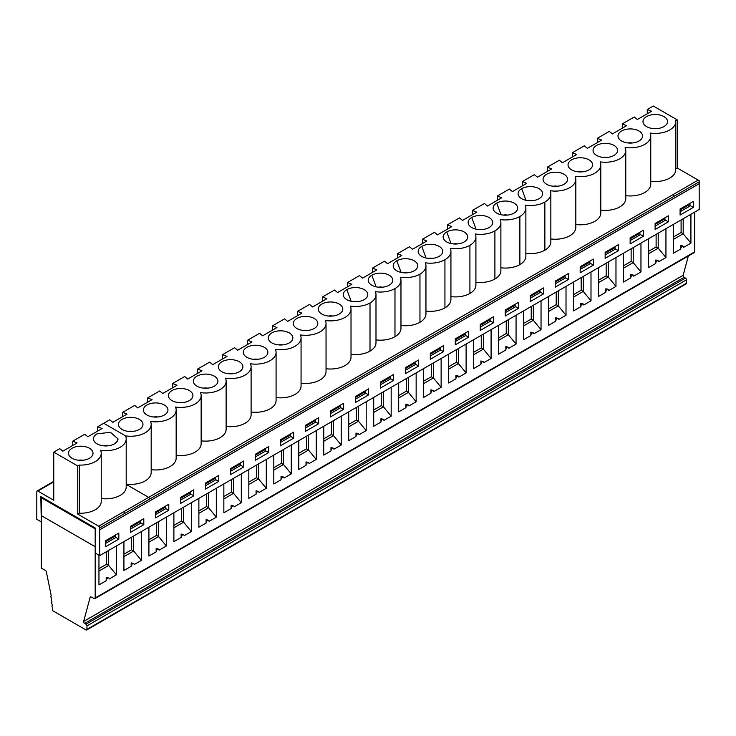 <?xml version="1.0" encoding="UTF-8"?>
<svg xmlns="http://www.w3.org/2000/svg" width="736" height="736" viewBox="0 0 736 736"><rect width="100%" height="100%" fill="white"/><g stroke="black" fill="none" stroke-linecap="round" stroke-linejoin="round"><path stroke-width="1.1" d="M99.691 527.914L124.669 513.489L123.676 511.768L98.698 526.194A1.398 0.81 60 0 1 99.691 527.914L99.7 555.606L95.662 553.279L95.662 528.236L40.83 496.579L41.28 521.364M36.837 493.479L36.837 491.62A1.398 0.81 60 0 1 37.122 490.976A1.398 0.81 60 0 1 37.821 491.05L53.765 481.841M673.21 194.497L148.654 497.352A1.398 0.81 -120 0 1 149.647 499.063L149.647 499.082A1.398 0.81 -120 0 0 148.654 497.361L126.206 484.389L148.654 497.361L123.685 511.778M598.524 280.214L606.16 275.807L606.16 263.203M606.16 275.807L608.249 277.012L608.249 261.998M648.48 251.372L656.116 246.965L658.205 248.17L648.48 253.791M615.977 257.536L615.977 286.396L608.249 277.012L598.524 282.633M673.458 236.955L681.094 232.548L681.094 219.944M681.094 232.548L683.183 233.754L683.183 218.73M573.546 294.639L581.182 290.232L581.182 277.628M581.182 290.232L583.271 291.438L583.271 276.423M573.546 282.035L573.546 310.896L580.787 306.719A2.107 1.214 120 0 1 581.707 304.603A2.107 1.214 120 0 1 583.326 304.042A2.107 1.214 120 0 1 583.758 304.998L590.999 300.822L583.271 291.438L573.546 297.059M623.502 265.797L631.138 261.39L631.138 248.786M631.138 261.39L633.227 262.596L633.227 247.572M656.116 246.965L656.116 234.361M665.942 228.694L665.942 257.554L658.205 248.17L658.205 233.156M673.458 224.351L673.458 253.212L680.699 249.035A2.107 1.214 120 0 1 681.619 246.919A2.107 1.214 120 0 1 683.238 246.348A2.107 1.214 120 0 1 683.68 247.314L690.92 243.138L683.183 233.754L673.458 239.366M640.964 243.11L640.964 271.98L633.227 262.596L623.502 268.208M688.326 256.008L683.155 275.31A1.398 0.81 60 0 0 684.112 277.306L685.455 278.079A1.398 0.81 60 0 1 686.449 279.8L686.449 283.24A1.398 0.81 -120 0 1 686.164 283.875L86.664 629.998A1.398 0.81 -120 0 1 85.965 629.924L52.928 610.852A1.398 0.81 -120 0 1 52.495 608.92A1.398 0.81 -120 0 0 52.311 607.31A1.398 0.81 -120 0 1 52.127 605.71A1.398 0.81 -120 0 0 51.943 604.1A1.398 0.81 -120 0 1 51.768 602.499A1.398 0.81 -120 0 0 51.584 600.889A1.398 0.81 -120 0 1 51.4 599.288A1.398 0.81 -120 0 0 51.216 597.678A1.398 0.81 -120 0 1 51.032 596.077A1.398 0.81 -120 0 0 51.198 595.544L46.359 571.872A1.398 0.81 -120 0 0 45.402 570.474L41.28 568.1L41.28 515.605L95.183 546.719L41.28 515.605L41.28 497.711L95.183 528.825L95.662 528.549M580.18 269.422L590.06 263.709L589.637 261.271M590.06 261.979L580.18 267.692M614.615 246.845L615.038 247.563L605.158 253.267M615.038 247.563L615.038 249.292L605.158 254.996M630.136 240.58L640.016 234.867L639.593 232.429M640.016 233.137L630.136 238.85M655.114 224.425L665.004 218.721L665.004 220.45L655.114 226.154M665.004 218.721L664.571 218.003M680.092 209.999L689.972 204.295L689.54 203.587M689.972 204.295L689.972 206.034L680.092 211.738M694.674 212.097L694.674 251.868A1.398 0.81 60 0 1 694.388 252.512L94.889 598.626A1.398 0.81 -120 0 0 95.183 597.982L95.183 528.825M648.48 238.768L648.48 267.637L655.721 263.451L655.721 260.02L657.266 260.194M655.721 263.451A2.107 1.214 120 0 1 656.641 261.335A2.107 1.214 120 0 1 658.26 260.774A2.107 1.214 120 0 1 658.692 261.74L665.942 257.554M149.647 499.063L699.182 181.81L699.182 183.696L99.691 529.81L699.191 183.706L699.191 180.67L699.2 209.493L99.7 555.606M693.33 207.414L680.092 215.059L680.092 209.042L693.33 201.397L693.33 207.414L689.972 205.473M568.44 279.514L555.202 287.16L555.202 281.152L568.44 273.507L568.44 279.514L565.082 277.582M593.418 265.098L593.418 259.081L580.18 266.726L580.18 272.743L593.418 265.098L590.06 263.166M618.396 250.672L605.158 258.318L605.158 252.31L618.396 244.665L618.396 250.672L615.038 248.74M643.374 236.256L630.136 243.901L630.136 237.884L643.374 230.239L643.374 236.256L640.016 234.324M668.352 221.83L655.114 229.476L655.114 223.468L668.352 215.823L668.352 221.83L665.004 219.898M543.462 293.94L530.224 301.585L530.224 295.568L543.462 287.932L543.462 293.94L540.104 292.008M518.484 308.366L505.246 316.002L505.246 309.994L518.484 302.349L518.484 308.366L515.126 306.424M493.506 322.782L480.258 330.427L480.258 324.41L493.506 316.774L493.506 322.782L490.148 320.85M468.519 337.208L455.28 344.844L455.28 338.836L468.519 331.191L468.519 337.208L465.17 335.266M443.541 351.624L430.302 359.269L430.302 353.252L443.541 345.616L443.541 351.624L440.192 349.692M418.563 366.05L405.324 373.686L405.324 367.678L418.563 360.033L418.563 366.05L415.214 364.108M368.607 394.892L368.607 388.875L355.368 396.52L355.368 402.537L368.607 394.892L365.258 392.95M393.585 380.466L380.346 388.111L380.346 382.104L393.585 374.458L393.585 380.466L390.236 378.534M118.827 539.102L105.588 546.747L105.588 540.73L118.827 533.085L118.827 539.102L115.469 537.16M193.761 495.834L180.522 503.479L180.522 497.472L193.761 489.826L193.761 495.834L190.403 493.902M268.695 452.576L255.456 460.221L255.456 454.204L268.695 446.559L268.695 452.576L265.337 450.634M243.717 466.992L230.478 474.637L230.478 468.63L243.717 460.984L243.717 466.992L240.359 465.06M343.629 409.308L330.39 416.953L330.39 410.946L343.629 403.3L343.629 409.308L340.28 407.376M218.739 481.418L205.5 489.063L205.5 483.046L218.739 475.401L218.739 481.418L215.381 479.476M168.783 510.26L155.544 517.905L155.544 511.888L168.783 504.243L168.783 510.26L165.425 508.318M143.805 524.676L130.566 532.321L130.566 526.314L143.805 518.668L143.805 524.676L140.447 522.744M293.673 438.15L280.434 445.795L280.434 439.788L293.673 432.142L293.673 438.15L290.324 436.218M318.651 423.734L305.412 431.379L305.412 425.362L318.651 417.717L318.651 423.734L315.302 421.792M40.83 521.622L36.8 519.294L36.8 493.506M686.449 279.8L86.958 625.913A1.398 0.81 -120 0 0 85.965 624.202L84.622 623.42A1.398 0.81 -120 0 1 83.656 621.423L90.142 597.255A1.398 0.81 -120 0 1 90.39 596.887A1.398 0.81 -120 0 1 91.043 596.933L94.245 598.58A1.398 0.81 -120 0 0 94.889 598.626M86.958 625.913L86.958 629.354A1.398 0.81 -120 0 1 86.664 629.998M682.244 245.778L680.699 245.594L680.699 249.035M583.326 304.042L580.787 303.278L580.787 306.719M640.964 271.98L633.714 276.156A2.107 1.214 120 0 0 633.282 275.19A2.107 1.214 120 0 0 631.663 275.761A2.107 1.214 120 0 0 630.743 277.877L623.502 282.054L623.502 253.193M615.977 286.396L608.736 290.582A2.107 1.214 120 0 0 608.304 289.616A2.107 1.214 120 0 0 606.685 290.177A2.107 1.214 120 0 0 605.765 292.293L598.524 296.479L598.524 267.619M690.92 214.268L690.92 243.138M548.568 296.461L548.568 325.321L555.809 321.135A2.107 1.214 120 0 1 556.729 319.019A2.107 1.214 120 0 1 558.348 318.458A2.107 1.214 120 0 1 558.78 319.424L566.021 315.238L558.293 305.863L548.568 311.475M566.021 286.378L566.021 315.238M590.999 271.952L590.999 300.822M523.59 310.877L523.59 339.738L530.831 335.561A2.107 1.214 120 0 1 531.751 333.445A2.107 1.214 120 0 1 533.37 332.884A2.107 1.214 120 0 1 533.802 333.84L541.043 329.664L533.315 320.28L523.59 325.901M541.043 300.794L541.043 329.664M498.612 325.303L498.612 354.163L505.853 349.977A2.107 1.214 120 0 1 506.764 347.861A2.107 1.214 120 0 1 508.392 347.3A2.107 1.214 120 0 1 508.824 348.266L516.065 344.08L508.337 334.705L498.612 340.317M516.065 315.22L516.065 344.08M473.625 339.719L473.625 368.58L480.875 364.403A2.107 1.214 120 0 1 481.786 362.287A2.107 1.214 120 0 1 483.414 361.726A2.107 1.214 120 0 1 483.846 362.682L491.087 358.506L483.359 349.122L473.625 354.743M491.087 329.645L491.087 358.506M448.647 354.145L448.647 383.005L455.897 378.828A2.107 1.214 120 0 1 456.808 376.703A2.107 1.214 120 0 1 458.436 376.142A2.107 1.214 120 0 1 458.868 377.108L466.109 372.922L458.381 363.547L448.647 369.159M466.109 344.062L466.109 372.922M423.669 368.561L423.669 397.431L430.91 393.245A2.107 1.214 120 0 1 431.83 391.129A2.107 1.214 120 0 1 433.458 390.568A2.107 1.214 120 0 1 433.89 391.524L441.131 387.348L433.403 377.964L423.669 383.585M441.131 358.487L441.131 387.348M398.691 382.987L398.691 411.847L405.932 407.67A2.107 1.214 120 0 1 406.852 405.545A2.107 1.214 120 0 1 408.471 404.984A2.107 1.214 120 0 1 408.912 405.95L416.153 401.764L408.425 392.389L398.691 398.001M416.153 372.904L416.153 401.764M366.197 401.746L366.197 430.606L358.956 434.792A2.107 1.214 120 0 0 358.515 433.826A2.107 1.214 120 0 0 356.896 434.396A2.107 1.214 120 0 0 355.976 436.512L348.735 440.689L348.735 411.829M373.713 397.403L373.713 426.273L380.954 422.087A2.107 1.214 120 0 1 381.874 419.971A2.107 1.214 120 0 1 383.493 419.41A2.107 1.214 120 0 1 383.934 420.366L391.175 416.19L383.447 406.806L373.713 412.427M391.175 387.329L391.175 416.19M116.408 545.956L116.408 574.825L108.68 565.441L98.955 571.062M98.955 555.174L98.955 584.899L106.196 580.722A2.107 1.214 120 0 1 107.106 578.606A2.107 1.214 120 0 1 108.735 578.045A2.107 1.214 120 0 1 109.167 579.002L116.408 574.825M141.386 531.539L141.386 560.4L133.658 551.025L123.933 556.637M123.933 541.622L123.933 570.483L131.174 566.297A2.107 1.214 120 0 1 132.094 564.181A2.107 1.214 120 0 1 133.713 563.62A2.107 1.214 120 0 1 134.145 564.586L141.386 560.4M166.364 517.114L166.364 545.983L158.636 536.599L148.911 542.211M148.911 527.197L148.911 556.057L156.152 551.88A2.107 1.214 120 0 1 157.072 549.764A2.107 1.214 120 0 1 158.691 549.194A2.107 1.214 120 0 1 159.123 550.16L166.364 545.983M191.342 502.697L191.342 531.558L183.614 522.174L173.889 527.795M173.889 512.771L173.889 541.641L181.13 537.455A2.107 1.214 120 0 1 182.05 535.339A2.107 1.214 120 0 1 183.669 534.778A2.107 1.214 120 0 1 184.101 535.744L191.342 531.558M216.32 488.272L216.32 517.141L208.592 507.757L198.867 513.369M198.867 498.355L198.867 527.215L206.108 523.038A2.107 1.214 120 0 1 207.028 520.922A2.107 1.214 120 0 1 208.647 520.352A2.107 1.214 120 0 1 209.079 521.318L216.32 517.141M241.307 473.855L241.307 502.716L233.57 493.332L223.845 498.953M223.845 483.929L223.845 512.799L231.086 508.613A2.107 1.214 120 0 1 232.006 506.497A2.107 1.214 120 0 1 233.625 505.936A2.107 1.214 120 0 1 234.057 506.902L241.307 502.716M266.285 459.43L266.285 488.299L258.548 478.915L248.823 484.527M248.823 469.513L248.823 498.373L256.064 494.196A2.107 1.214 120 0 1 256.984 492.08A2.107 1.214 120 0 1 258.603 491.51A2.107 1.214 120 0 1 259.035 492.476L266.285 488.299M291.263 445.013L291.263 473.874L283.526 464.49L273.801 470.111M273.801 455.087L273.801 483.957L281.042 479.771A2.107 1.214 120 0 1 281.962 477.655A2.107 1.214 120 0 1 283.581 477.094A2.107 1.214 120 0 1 284.013 478.06L291.263 473.874M316.241 430.588L316.241 459.457L308.504 450.073L298.779 455.685M298.779 440.671L298.779 469.531L306.02 465.354A2.107 1.214 120 0 1 306.94 463.238A2.107 1.214 120 0 1 308.559 462.668A2.107 1.214 120 0 1 309 463.634L316.241 459.457M341.219 416.171L341.219 445.032L333.491 435.648L323.757 441.269M323.757 426.245L323.757 455.115L330.998 450.929A2.107 1.214 120 0 1 331.918 448.813A2.107 1.214 120 0 1 333.537 448.252A2.107 1.214 120 0 1 333.978 449.208L341.219 445.032M632.288 274.62L630.743 274.436L630.743 277.877M607.31 289.036L605.765 288.862L605.765 292.293M97.042 433.835L110.418 432.308L117.99 438.849L117.052 441.572L114.402 443.863A12.273 7.084 -0 0 1 94.392 441.572A12.273 7.084 -0 0 1 97.042 433.835A12.273 7.084 0 0 0 93.454 438.849A12.273 7.084 0 0 0 101.025 445.4A12.273 7.084 0 0 0 114.402 443.863A12.273 7.084 -0 0 0 117.99 438.895M98.698 526.194L77.74 514.096L79.295 513.204A20.488 11.831 -0 0 0 101.228 501.409L101.228 453.275A20.488 11.831 180 0 1 79.295 465.069L79.295 513.204M77.74 514.096L77.74 465.962L79.295 465.069M677.23 119.858L653.255 106.002L677.23 119.858L675.685 120.75A20.488 11.831 180 0 1 675.74 121.596A20.488 11.831 180 0 1 650.1 133.041A20.488 11.831 180 0 1 650.762 136.004A20.488 11.831 180 0 1 625.122 147.448A20.488 11.831 180 0 1 625.784 150.42A20.488 11.831 180 0 1 600.144 161.874A20.488 11.831 180 0 1 600.806 164.846A20.488 11.831 180 0 1 575.166 176.29A20.488 11.831 180 0 1 575.828 179.262A20.488 11.831 180 0 1 550.188 190.716A20.488 11.831 180 0 1 550.85 193.688A20.488 11.831 180 0 1 544.861 202.041A20.488 11.831 180 0 1 525.21 205.132A20.488 11.831 180 0 1 525.872 208.104A20.488 11.831 180 0 1 519.883 216.467A20.488 11.831 180 0 1 500.232 219.558A20.488 11.831 180 0 1 500.885 222.53A20.488 11.831 180 0 1 494.905 230.883A20.488 11.831 180 0 1 475.254 233.974A20.488 11.831 180 0 1 475.907 236.946A20.488 11.831 180 0 1 469.918 245.309A20.488 11.831 180 0 1 450.276 248.4A20.488 11.831 180 0 1 450.929 251.372A20.488 11.831 180 0 1 444.94 259.725A20.488 11.831 180 0 1 425.298 262.816A20.488 11.831 180 0 1 425.951 265.797A20.488 11.831 180 0 1 419.962 274.151A20.488 11.831 180 0 1 400.32 277.242A20.488 11.831 180 0 1 400.973 280.214A20.488 11.831 180 0 1 394.984 288.567A20.488 11.831 180 0 1 375.342 291.658A20.488 11.831 180 0 1 375.995 294.639A20.488 11.831 180 0 1 370.006 302.993A20.488 11.831 180 0 1 350.364 306.084A20.488 11.831 180 0 1 351.017 309.056A20.488 11.831 180 0 1 325.376 320.5A20.488 11.831 180 0 1 326.039 323.481A20.488 11.831 180 0 1 300.398 334.926A20.488 11.831 180 0 1 301.061 337.898A20.488 11.831 180 0 1 275.42 349.352A20.488 11.831 180 0 1 276.083 352.323A20.488 11.831 180 0 1 250.442 363.768A20.488 11.831 180 0 1 251.105 366.74A20.488 11.831 180 0 1 225.464 378.194A20.488 11.831 180 0 1 226.127 381.165A20.488 11.831 180 0 1 200.486 392.61A20.488 11.831 180 0 1 201.149 395.582A20.488 11.831 180 0 1 175.508 407.036A20.488 11.831 180 0 1 176.162 410.007A20.488 11.831 180 0 1 150.53 421.452A20.488 11.831 180 0 1 151.184 424.424A20.488 11.831 180 0 1 125.552 435.878L103.721 423.283L125.552 435.878A20.488 11.831 180 0 1 126.206 438.858L126.206 486.993A20.488 11.831 180 0 1 101.228 498.539M126.206 438.858A20.488 11.831 180 0 1 100.574 450.312A20.488 11.831 180 0 1 101.228 453.275M37.821 491.05L53.765 500.25L53.765 452.116L59.763 448.656L62.836 451.177L77.114 442.934L72.754 441.158L84.741 434.249L87.814 436.77L102.092 428.527L97.732 426.751L97.732 431.038M53.765 452.116L77.74 465.962M72.064 458.28A12.273 7.084 -0 0 0 92.074 455.989A12.273 7.084 -0 0 0 80.739 446.182A12.273 7.084 -0 0 0 69.414 455.989A12.273 7.084 -0 0 0 72.064 458.28M699.182 181.81A1.398 0.81 -120 0 0 698.188 180.09L677.23 167.992L675.74 168.857M653.255 106.021L647.266 109.48L651.627 111.256L637.348 119.499L634.276 116.978L622.288 123.887L622.288 128.184M622.288 123.887L626.649 125.663L612.37 133.906L609.298 131.385L597.31 138.313L597.31 142.6M597.31 138.313L601.671 140.088L587.392 148.332L584.31 145.811L572.323 152.729L572.323 157.026M572.323 152.729L576.693 154.505L562.414 162.748L559.332 160.227L547.345 167.155L547.345 171.442M675.74 121.596L675.74 169.731A20.488 11.831 180 0 1 650.762 181.268M646.576 126.601A12.273 7.084 -0 0 0 666.586 124.31A12.273 7.084 -0 0 0 655.252 114.503A12.273 7.084 -0 0 0 643.926 124.31A12.273 7.084 -0 0 0 646.576 126.601M653.255 106.002L677.23 119.848L677.23 167.992M539.046 198.692A12.273 7.084 -0 0 0 541.687 196.411A12.273 7.084 -0 0 0 537.197 187.8A12.273 7.084 -0 0 0 521.695 188.674A12.273 7.084 -0 0 0 519.027 196.411A12.273 7.084 -0 0 0 539.046 198.692M547.345 167.155L551.715 168.93L537.427 177.174L534.354 174.653L522.367 181.571L526.737 183.347L512.449 191.59L509.376 189.078L497.389 195.997L501.75 197.772L487.471 206.016L484.398 203.495L472.411 210.413L476.772 212.189L462.493 220.432L459.42 217.92L447.433 224.839L451.794 226.614L437.515 234.858L434.442 232.337L422.455 239.255L426.816 241.031L412.537 249.274L409.464 246.762L397.477 253.681L401.838 255.456L387.559 263.7L384.486 261.179L372.499 268.097L376.86 269.873L362.581 278.125L359.508 275.604L347.521 282.523L351.882 284.298L337.603 292.542L334.53 290.021L322.543 296.939L326.904 298.715L312.625 306.967L309.552 304.446L297.565 311.365L301.926 313.14L287.647 321.384L284.574 318.863L272.587 325.79L276.948 327.557L262.669 335.809L259.587 333.288L247.6 340.207L251.97 341.982L237.691 350.226L234.609 347.705L222.622 354.632L226.992 356.408L212.704 364.651L209.631 362.13L197.644 369.049L202.014 370.824L187.726 379.068L184.653 376.547L172.666 383.474L177.036 385.25L162.748 393.493L159.675 390.972L147.688 397.891L152.048 399.666L137.77 407.91L134.697 405.398L122.71 412.316L127.07 414.092L112.792 422.335L109.719 419.814L97.732 426.751M546.664 184.276A12.273 7.084 -0 0 0 566.665 181.985A12.273 7.084 -0 0 0 555.34 172.178A12.273 7.084 -0 0 0 544.005 181.985A12.273 7.084 -0 0 0 546.664 184.276M571.642 169.85A12.273 7.084 -0 0 0 591.652 167.569A12.273 7.084 -0 0 0 580.318 157.762A12.273 7.084 -0 0 0 568.983 167.569A12.273 7.084 -0 0 0 571.642 169.85M621.598 141.008A12.273 7.084 -0 0 0 641.608 138.727A12.273 7.084 -0 0 0 630.274 128.92A12.273 7.084 -0 0 0 618.948 138.727A12.273 7.084 -0 0 0 621.598 141.008M596.62 155.434A12.273 7.084 -0 0 0 616.63 153.143A12.273 7.084 -0 0 0 605.296 143.336A12.273 7.084 -0 0 0 593.97 153.143A12.273 7.084 -0 0 0 596.62 155.434M514.068 213.109A12.273 7.084 -0 0 0 516.709 210.827A12.273 7.084 -0 0 0 512.21 202.225A12.273 7.084 -0 0 0 496.717 203.09A12.273 7.084 -0 0 0 494.049 210.827A12.273 7.084 -0 0 0 514.068 213.109M489.09 227.534A12.273 7.084 -0 0 0 491.731 225.253A12.273 7.084 -0 0 0 487.232 216.642A12.273 7.084 -0 0 0 471.739 217.516A12.273 7.084 -0 0 0 469.071 225.253A12.273 7.084 -0 0 0 489.09 227.534M464.112 241.951A12.273 7.084 -0 0 0 466.753 239.669A12.273 7.084 -0 0 0 462.254 231.067A12.273 7.084 -0 0 0 446.761 231.932A12.273 7.084 -0 0 0 444.093 239.669A12.273 7.084 -0 0 0 464.112 241.951M439.134 256.376A12.273 7.084 -0 0 0 441.775 254.095A12.273 7.084 -0 0 0 437.276 245.484A12.273 7.084 -0 0 0 421.783 246.358A12.273 7.084 -0 0 0 419.115 254.095A12.273 7.084 -0 0 0 439.134 256.376M414.156 270.793A12.273 7.084 -0 0 0 416.797 268.511A12.273 7.084 -0 0 0 412.298 259.909A12.273 7.084 -0 0 0 396.805 260.774A12.273 7.084 -0 0 0 394.137 268.511A12.273 7.084 -0 0 0 414.156 270.793M389.178 285.218A12.273 7.084 -0 0 0 391.819 282.937A12.273 7.084 -0 0 0 387.32 274.326A12.273 7.084 -0 0 0 371.827 275.2A12.273 7.084 -0 0 0 369.159 282.937A12.273 7.084 -0 0 0 389.178 285.218M321.853 314.07A12.273 7.084 -0 0 0 341.863 311.779A12.273 7.084 -0 0 0 330.528 301.972A12.273 7.084 -0 0 0 319.203 311.779A12.273 7.084 -0 0 0 321.853 314.07M364.2 299.635A12.273 7.084 -0 0 0 366.841 297.353A12.273 7.084 -0 0 0 362.342 288.751A12.273 7.084 -0 0 0 346.84 289.616A12.273 7.084 -0 0 0 344.181 297.353A12.273 7.084 -0 0 0 364.2 299.635M122.02 429.438A12.273 7.084 -0 0 0 142.03 427.147A12.273 7.084 -0 0 0 130.704 417.34A12.273 7.084 -0 0 0 119.37 427.147A12.273 7.084 -0 0 0 122.02 429.438M146.998 415.012A12.273 7.084 -0 0 0 167.008 412.73A12.273 7.084 -0 0 0 155.682 402.923A12.273 7.084 -0 0 0 144.348 412.73A12.273 7.084 -0 0 0 146.998 415.012M171.985 400.596A12.273 7.084 -0 0 0 191.986 398.305A12.273 7.084 -0 0 0 180.66 388.498A12.273 7.084 -0 0 0 169.326 398.305A12.273 7.084 -0 0 0 171.985 400.596M196.963 386.17A12.273 7.084 -0 0 0 216.964 383.888A12.273 7.084 -0 0 0 205.638 374.081A12.273 7.084 -0 0 0 194.304 383.888A12.273 7.084 -0 0 0 196.963 386.17M221.941 371.754A12.273 7.084 -0 0 0 241.951 369.463A12.273 7.084 -0 0 0 230.616 359.656A12.273 7.084 -0 0 0 219.282 369.463A12.273 7.084 -0 0 0 221.941 371.754M246.919 357.328A12.273 7.084 -0 0 0 266.929 355.046A12.273 7.084 -0 0 0 255.594 345.239A12.273 7.084 -0 0 0 244.26 355.046A12.273 7.084 -0 0 0 246.919 357.328M271.897 342.912A12.273 7.084 -0 0 0 291.907 340.621A12.273 7.084 -0 0 0 280.572 330.814A12.273 7.084 -0 0 0 269.247 340.621A12.273 7.084 -0 0 0 271.897 342.912M296.875 328.486A12.273 7.084 -0 0 0 316.885 326.195A12.273 7.084 -0 0 0 305.55 316.397A12.273 7.084 -0 0 0 294.225 326.195A12.273 7.084 -0 0 0 296.875 328.486M600.806 210.1A20.488 11.831 -0 0 0 625.784 198.554L625.784 150.42M550.85 238.942A20.488 11.831 -0 0 0 575.828 227.396L575.828 179.262M525.872 253.359A20.488 11.831 -0 0 0 544.861 250.176A20.488 11.831 -0 0 0 550.85 241.822L550.85 193.688M500.885 267.784A20.488 11.831 -0 0 0 519.883 264.601A20.488 11.831 -0 0 0 525.872 256.238L525.872 208.104M475.907 282.201A20.488 11.831 -0 0 0 494.905 279.018A20.488 11.831 -0 0 0 500.885 270.664L500.885 222.53M450.929 296.626A20.488 11.831 -0 0 0 469.918 293.443A20.488 11.831 -0 0 0 475.907 285.08L475.907 236.946M425.951 311.043A20.488 11.831 -0 0 0 444.94 307.86A20.488 11.831 -0 0 0 450.929 299.506L450.929 251.372M400.973 325.468A20.488 11.831 -0 0 0 419.962 322.285A20.488 11.831 -0 0 0 425.951 313.932L425.951 265.797M375.995 339.885A20.488 11.831 -0 0 0 394.984 336.702A20.488 11.831 -0 0 0 400.973 328.348L400.973 280.214M351.017 354.31A20.488 11.831 -0 0 0 370.006 351.127A20.488 11.831 -0 0 0 375.995 342.774L375.995 294.639M326.039 368.727A20.488 11.831 -0 0 0 351.017 357.19L351.017 309.056M301.061 383.152A20.488 11.831 -0 0 0 326.039 371.616L326.039 323.481M276.083 397.569A20.488 11.831 -0 0 0 301.061 386.032L301.061 337.898M251.105 411.994A20.488 11.831 -0 0 0 276.083 400.458L276.083 352.323M226.127 426.42A20.488 11.831 -0 0 0 251.105 414.874L251.105 366.74M201.149 440.836A20.488 11.831 -0 0 0 226.127 429.3L226.127 381.165M176.162 455.262A20.488 11.831 -0 0 0 201.149 443.716L201.149 395.582M151.184 469.678A20.488 11.831 -0 0 0 176.162 458.142L176.162 410.007M126.206 484.104A20.488 11.831 -0 0 0 151.184 472.558L151.184 424.424M625.784 195.675A20.488 11.831 -0 0 0 650.762 184.138L650.762 136.004M575.828 224.517A20.488 11.831 -0 0 0 600.806 212.98L600.806 164.846M647.266 109.48L647.266 113.776M657.266 128.579A5.612 3.238 -0 0 0 653.246 128.579M632.288 142.986A5.612 3.238 -0 0 0 628.268 142.986M557.345 186.254A5.612 3.238 -0 0 0 553.334 186.254M607.301 157.412A5.612 3.238 -0 0 0 603.29 157.412M582.323 171.838A5.612 3.238 -0 0 0 578.312 171.838M373.713 410.007L381.349 405.6L383.447 406.806L383.447 391.791M381.349 405.6L381.349 392.996M380.346 383.06L390.236 377.347L390.236 379.086L380.346 384.79M390.236 377.347L389.804 376.639M348.735 424.433L356.371 420.026L356.371 407.422M356.371 420.026L358.469 421.231L358.469 406.208M355.368 399.206L365.258 393.502L364.826 391.055M322.543 296.939L322.543 301.236M366.197 430.606L358.469 421.231L348.735 426.843M383.493 419.41L380.954 418.655L380.954 422.087M332.543 316.048A5.612 3.238 -0 0 0 328.523 316.048M358.515 433.826L355.976 433.072L355.976 436.512M365.258 391.773L355.368 397.477M107.732 445.841A5.612 3.238 -0 0 0 103.712 445.841M305.412 426.319L315.302 420.615L315.302 422.344L305.412 428.048M280.434 440.744L290.324 435.04L290.324 436.77L280.434 442.474M130.566 527.27L140.447 521.566L140.447 523.296L130.566 529M155.544 512.854L165.425 507.141L165.425 508.87L155.544 514.584M205.5 484.003L215.381 478.299L215.381 480.028L205.5 485.742M330.39 411.902L340.28 406.189L340.28 407.928L330.39 413.632M230.478 469.586L240.359 463.882L240.359 465.612L230.478 471.316M255.456 455.161L265.337 449.457L265.337 451.186L255.456 456.9M180.522 498.428L190.403 492.724L190.403 494.454L180.522 500.158M105.588 541.696L115.469 535.983L115.469 537.712L105.588 543.426M82.754 460.258A5.612 3.238 -0 0 0 78.734 460.258M323.757 438.849L331.393 434.442L331.393 421.838M298.779 453.275L306.415 448.868L306.415 436.264M273.801 467.691L281.437 463.284L281.437 450.68M248.823 482.117L256.459 477.71L256.459 465.106M223.845 496.533L231.481 492.126L231.481 479.522M198.867 510.959L206.503 506.552L206.503 493.948M173.889 525.375L181.525 520.968L181.525 508.364M148.911 539.801L156.547 535.394L156.547 522.79M123.933 554.217L131.569 549.81L131.569 537.206M98.955 568.643L106.591 564.236L106.591 551.632M315.302 420.615L314.87 419.906M290.324 435.04L289.892 434.323M140.447 521.566L140.024 520.849M165.425 507.141L165.002 506.432M215.381 478.299L214.958 477.59M340.28 406.189L339.848 405.481M240.359 463.882L239.936 463.165M265.337 449.457L264.914 448.748M190.403 492.724L189.98 492.007M115.469 535.983L115.046 535.274M93.454 438.849L93.454 438.858A12.273 7.084 -0 0 0 97.042 443.872A12.273 7.084 -0 0 0 114.402 443.872M72.754 441.158L72.754 445.455M331.393 434.442L333.491 435.648L333.491 420.633M306.415 448.868L308.504 450.073L308.504 435.05M281.437 463.284L283.526 464.49L283.526 449.475M256.459 477.71L258.548 478.915L258.548 463.892M231.481 492.126L233.57 493.332L233.57 478.317M206.503 506.552L208.592 507.757L208.592 492.734M181.525 520.968L183.614 522.174L183.614 507.159M156.547 535.394L158.636 536.599L158.636 521.585M131.569 549.81L133.658 551.025L133.658 536.001M106.591 564.236L108.68 565.441L108.68 550.427M42.026 497.278L41.28 497.711M307.565 330.464A5.612 3.238 -0 0 0 303.545 330.464M282.587 344.89A5.612 3.238 -0 0 0 278.567 344.89M257.6 359.306A5.612 3.238 -0 0 0 253.589 359.306M232.622 373.732A5.612 3.238 -0 0 0 228.611 373.732M207.644 388.157A5.612 3.238 -0 0 0 203.624 388.157M182.666 402.574A5.612 3.238 -0 0 0 178.646 402.574M157.688 416.999A5.612 3.238 -0 0 0 153.668 416.999M132.71 431.416A5.612 3.238 -0 0 0 128.69 431.416M333.537 448.252L330.998 447.497L330.998 450.929M308.559 462.668L306.02 461.914L306.02 465.354M283.581 477.094L281.042 476.339L281.042 479.771M258.603 491.51L256.064 490.756L256.064 494.196M233.625 505.936L231.086 505.181L231.086 508.613M208.647 520.352L206.108 519.598L206.108 523.038M183.669 534.778L181.13 534.023L181.13 537.455M158.691 549.194L156.152 548.44L156.152 551.88M133.713 563.62L131.174 562.865L131.174 566.297M108.735 578.045L106.196 577.291L106.196 580.722M122.71 412.316L122.71 416.613M147.688 397.891L147.688 402.187M172.666 383.474L172.666 387.762M197.644 369.049L197.644 373.345M222.622 354.632L222.622 358.92M247.6 340.207L247.6 344.503M272.587 325.79L272.587 330.078M297.565 311.365L297.565 315.661M398.691 395.591L406.327 391.175L408.425 392.389L408.425 377.366M406.327 391.175L406.327 378.571M405.324 368.635L415.214 362.931L415.214 364.66L405.324 370.364M415.214 362.931L414.782 362.213M347.521 282.523L347.521 286.819M408.471 404.984L405.932 404.23L405.932 407.67M357.521 301.622A5.612 3.238 -0 0 0 353.501 301.622M423.669 381.165L431.305 376.758L433.403 377.964L433.403 362.949M431.305 376.758L431.305 364.154M430.302 354.218L440.192 348.505L440.192 350.235L430.302 355.948M440.192 348.505L439.769 347.797M372.499 268.097L372.499 272.394M433.458 390.568L430.91 389.813L430.91 393.245M382.499 287.206A5.612 3.238 -0 0 0 378.479 287.206M448.647 366.749L456.283 362.333L458.381 363.547L458.381 348.524M456.283 362.333L456.283 349.729M455.28 339.793L465.17 334.089L465.17 335.818L455.28 341.522M465.17 334.089L464.747 333.371M397.477 253.681L397.477 257.977M458.436 376.142L455.897 375.388L455.897 378.828M407.477 272.78A5.612 3.238 -0 0 0 403.457 272.78M473.625 352.323L481.27 347.916L483.359 349.122L483.359 334.107M481.27 347.916L481.27 335.312M480.258 325.376L490.148 319.663L490.148 321.393L480.258 327.106M490.148 319.663L489.725 318.955M422.455 239.255L422.455 243.552M483.414 361.726L480.875 360.971L480.875 364.403M432.455 258.364A5.612 3.238 -0 0 0 428.435 258.364M498.612 337.907L506.248 333.491L508.337 334.705L508.337 319.682M506.248 333.491L506.248 320.887M505.246 310.951L515.126 305.247L515.126 306.976L505.246 312.68M515.126 305.247L514.703 304.529M447.433 224.839L447.433 229.135M508.392 347.3L505.853 346.546L505.853 349.977M457.433 243.938A5.612 3.238 -0 0 0 453.413 243.938M523.59 323.481L531.226 319.074L533.315 320.28L533.315 305.265M531.226 319.074L531.226 306.47M530.224 296.534L540.104 290.821L540.104 292.551L530.224 298.264M540.104 290.821L539.681 290.113M472.411 210.413L472.411 214.71M533.37 332.884L530.831 332.129L530.831 335.561M482.411 229.522A5.612 3.238 -0 0 0 478.391 229.522M548.568 309.065L556.204 304.649L558.293 305.863L558.293 290.84M556.204 304.649L556.204 292.045M555.202 282.109L565.082 276.405L565.082 278.134L555.202 283.838M565.082 276.405L564.659 275.687M497.389 195.997L497.389 200.293M558.348 318.458L555.809 317.704L555.809 321.135M507.389 215.096A5.612 3.238 -0 0 0 503.369 215.096M522.367 181.571L522.367 185.868M532.367 200.68A5.612 3.238 -0 0 0 528.356 200.68M124.669 513.498L149.647 499.082M674.204 196.227L673.21 194.516L698.188 180.09M684.112 277.306L84.622 623.42M85.965 624.202L685.455 278.079M686.449 283.24L86.958 629.354M683.155 275.31L83.656 621.423M90.841 596.85L90.142 597.255M95.183 597.982L694.674 251.868M346.84 289.616L350.897 300.573M370.006 351.127L370.006 302.993M371.827 275.2L375.875 286.148M394.984 336.702L394.984 288.567M396.805 260.774L400.853 271.731M419.962 322.285L419.962 274.151M421.783 246.358L425.831 257.306M444.94 307.86L444.94 259.725M446.761 231.932L450.809 242.889M469.918 293.443L469.918 245.309M471.739 217.516L475.787 228.464M494.905 279.018L494.905 230.883M496.717 203.09L500.765 214.047M519.883 264.601L519.883 216.467M521.695 188.674L525.743 199.622M544.861 250.176L544.861 202.041M37.122 490.976L53.765 481.372M608.304 289.616L607.255 289.009M633.282 275.19L632.233 274.583M683.238 246.348L682.189 245.741M658.26 260.774L657.211 260.167"/></g></svg>
